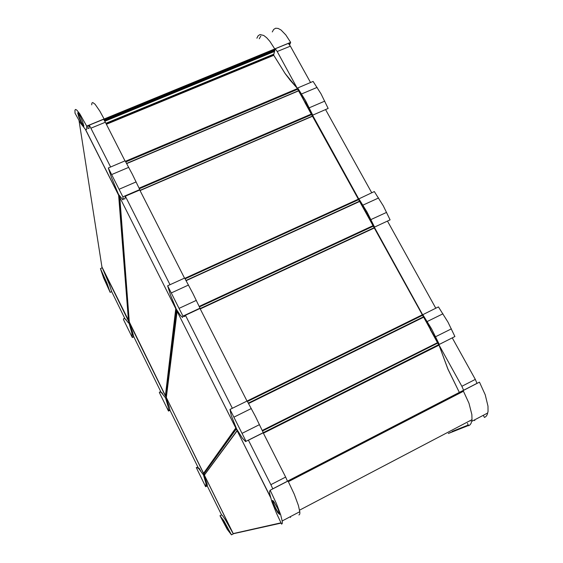 <?xml version="1.0" encoding="UTF-8"?>
<svg xmlns="http://www.w3.org/2000/svg" width="563" height="563" viewBox="0 0 563 563"><rect width="100%" height="100%" fill="white"/><g stroke="black" fill="none" stroke-linecap="round" stroke-linejoin="round"><path stroke-width="0.84" d="M237.129 430.667L270.522 497.389M234.011 533.555L233.209 533.569L204.397 475.081L237.079 430.934M237.065 430.878L204.524 474.848L204.073 473.603L236.298 429.013M129.244 321.719L101.966 267.017M85.351 129.384L118.884 195.692M119.884 197.683L176.057 309.312M176.501 310.199L165.958 396.246L166.345 397.006L165.416 395.958L129.307 322.557M101.973 267.066L109.278 284.245L111.678 291.655L124.902 318.651M125.69 319.298L126.225 319.847L125.69 319.277M285.638 477.072L263.167 432.841L248.459 440.224L270.88 484.673L285.638 477.072L287.51 481.196L279.931 485.158M110.608 166.979L89.32 125.141L88.982 128.603L86.857 127.519M205.896 483.244L221.533 514.878L222.624 515.694L225.566 520.057L233.3 533.9L203.968 474.356L204.334 474.13L204.636 474.75M177.113 311.409L236.024 428.471M236.193 428.816L203.7 473.483L166.282 397.52M162.876 394.227L161.891 392.643L162.869 394.22M199.288 469.225L199.14 468.31L200.562 470.767L199.239 468.423L199.288 469.232M297.053 88.018L285.103 73.479L273.639 55.047L275.23 48.784L288.355 43.4L290.339 46.131L277.2 51.536L275.23 48.784M277.2 51.536L304.942 102.382M439.253 345.795L447.916 369.046L459.352 392.446L469.767 387.133M430.35 329.995L430.857 329.644L305.209 101.91L304.857 102.487L461.878 386.281L463.602 390.272M263.217 432.947L438.816 345.203M474.757 420.568L474.44 419.956M318.229 405.339L318.299 405.684M318.208 405.353L318.278 405.698M318.102 405.782L318.032 405.437M259.29 38.763L260.831 36.067M100.404 268.607L103.662 278.073L110.109 292.331L106.949 283.098L100.404 268.607L102.002 267.889M219.964 515.736L227.262 529.368L231.435 534.85L223.968 520.937L219.964 515.736L221.66 514.864M86.723 126.112L79.819 113.888L76.864 110.151L75.59 109.419L74.935 110.116L75.055 113.17L80.629 123.318L85.527 129.497L86.526 129.476L86.779 128.906L86.723 126.112L104.113 118.969L103.937 119.778M91.706 104.873L91.938 103.036L92.775 102.508L95.098 104.254L99.813 111.087L104.113 118.969M281.662 524.132L282.274 523.428L282.359 521.697L280.67 514.695L276.349 503.456L270.17 490.232L269.593 491.323L269.677 493.61L271.957 501.9L276.658 513.59L281.662 524.132M270.17 490.232L288.073 480.985L294.217 494.159L298.404 505.412L299.875 512.091L299.783 514.033L298.988 515.018M290.571 517.446L290.212 516.721M272.295 31.971L273.681 29.445L275.652 28.234L278.136 28.417L281.028 30.015L285.807 34.913L290.663 42.366L289.53 45.019M275.054 49.474L274.512 49.699L274.737 48.904L269.916 41.402L266.742 37.77L263.773 35.448L260.022 34.582L258.143 35.758L256.862 38.242M467.825 424.298L468.627 425.79L470.105 424.798L471.189 423.144L471.984 419.914L471.857 414.593L468.951 403.235L463.166 390.574L479.458 382.164L485.207 394.776L487.994 406.141L488.03 411.49L487.143 414.762L485.982 416.451L484.426 417.479L483.265 415.311M463.166 390.574L462.631 390.898M474.454 419.942L474.806 420.624M128.681 323.063L124.972 318.707L123.818 318.503L123.431 319.488L132.305 337.554L131.805 332.902L128.997 322.916L132.361 331.508L133.72 336.583M184.544 278.101L139.779 189.984L125.352 196.191L124.909 198.922L123.22 198.838M108.279 167.964L111.397 177.254L118.547 194.39L122.854 199.872L123.234 199.196L122.854 196.86L108.279 167.964L125.148 160.835L132.404 174.34L139.772 189.576L122.854 196.86M139.779 189.984L139.765 189.576M325.738 109.912L325.576 109.581M312.718 115.112L312.542 115.584L297.531 88.447L297.686 87.955L313.112 81.445L321.086 93.908L328.173 108.462L312.718 115.112L305.505 100.552L297.686 87.955M165.501 397.844L161.342 392.601L159.913 391.883L159.315 392.467L168.45 411.053L168.358 407.246L165.501 397.844L165.825 397.689L169.259 406.775L169.716 409.73M161.257 392.531L160.828 391.644M162.207 393.453L162.573 393.861M247.03 401.088L199.978 308.475L185.41 315.245L184.594 316.554L182.996 316.11M167.661 285.807L170.561 295.286L176.233 309.01L180.301 315.245L182.546 317.441L182.961 316.132L167.661 285.807L184.692 278.038L193.003 293.59L200.041 308.193L182.961 316.132M374.515 227.107L374.268 227.466L358.547 199.049L374.318 191.575L383.354 205.917L390.089 219.866L374.515 227.107L367.09 212.11L358.772 198.662M203.433 474.883L198.788 468.705L197.078 467.431L196.262 467.6L205.664 486.735L205.967 483.638L203.433 474.883L203.757 474.715L206.867 483.138L207.318 485.376L207.219 485.925L206.874 485.236M198.683 468.592L197.803 466.783M199.506 469.472L200.322 470.464M248.459 440.217L247.727 440.505M229.978 409.477L231.273 415.522L236.678 429.105L242.407 438.169L245.609 441.596L246.059 441.343L229.978 409.477L247.178 401.011L255.461 416.486L263.301 432.694L246.059 441.343M452.321 337.934L475.313 379.363L461.878 386.281M439.246 344.422L438.922 344.655L422.44 314.865L438.408 306.891L448 322.191L454.939 336.547L439.246 344.422L431.589 328.968L422.75 314.597M105.513 280.156L103.669 276.729L104.246 278.572L107.167 284.238M106.808 284.259L103.395 276.419L106.168 281.599L107.209 284.364L106.808 284.259M224.391 522.014L223.722 521.071L225.073 524.456L227.705 529.002M227.417 528.157L227.621 529.438L225.96 526.729L223.455 520.866L227.417 528.157M80.783 117.301L78.257 113.079L79.214 117.125L82.057 123.445L83.81 125.415M78.961 117.505L77.673 112.853L78.06 112.713L79.284 114.416L82.599 121.545L83.824 126.323L81.924 123.994L78.961 117.505M273.182 500.922L273.337 503.048L275.694 508.347L278.481 512.886L279.6 513.583M274.202 502.133L278.185 509.459L279.677 514.476L277.784 512.703L273.857 505.454L272.295 500.62L272.745 500.43L274.202 502.133M304.914 102.332L296.99 87.969L290.205 80.312L285.131 73.598L273.66 55.146M439.26 345.858L447.888 369.068L459.359 392.446L287.503 481.182L459.647 392.298M224.426 522.07L226.417 525.877M273.421 501.169L277.559 508.1M129.314 322.662L119.863 197.979M101.882 267.108L128.906 321.966L128.976 322.93L129.208 321.656L128.751 320.72M128.765 320.882L203.968 474.356L203.841 473.279M270.31 496.615L119.18 196.29L119.103 195.284L119.18 196.29L85.59 129.532M285.934 482.005L272.774 488.804L270.88 484.673M91.023 128.16L105.365 122.255L103.634 119.257L89.32 125.141M105.365 122.255L125 160.898M203.665 474.764L203.968 474.356L203.665 474.764M204.594 474.806L203.89 473.216M125.352 196.206L170.012 284.73M185.41 315.252L232.357 408.309M131.7 332.466L161.257 392.538M169.97 410.23L198.697 468.606M166.331 397.14L165.839 396.141M467.459 423.404L467.916 424.242L467.459 423.404M356.463 386.535L357.744 385.514M366.661 378.442L367.604 377.696M258.326 279.262L258.178 279.635M320.305 250.458L320.537 250.063M310.537 82.529L290.339 46.131M475.313 379.363L477.016 383.34L465.038 389.526M354.303 234.384L354.028 234.806M325.555 109.588L371.728 192.757M387.457 221.09L435.797 308.179M469.943 420.709L470.147 421.075M273.956 51.719L274.322 52.373M110.109 292.331L111.678 291.62M231.435 534.85L233.209 533.921M290.663 42.366L274.737 48.904M132.305 337.554L133.846 336.836M168.45 411.053L170.005 410.3M205.664 486.735L207.219 485.925M281.021 522.844L233.202 533.555M237.114 430.639L204.594 474.651M128.716 321.128L118.955 195.84M119.082 196.086L128.779 321.093L119.11 196.149M118.652 195.572L128.526 321.058M101.994 267.207L79.024 120.623M128.969 321.163L119.412 196.747M175.747 309.045L165.416 395.958M165.902 396.12L176.409 310.002M166.268 397.668L177.064 311.663M235.7 428.19L203.524 473.314M448.275 433.475L468.458 425.48M468.219 425.037L452.258 431.385M392.151 368.624L393.636 367.505M403.974 359.743L405.064 358.92M399.47 361.728L398.4 362.537M388.273 370.194L386.816 371.298M385.057 372.185L386.507 371.087M396.563 363.459L397.619 362.649M394.902 364.015L393.854 364.81M383.903 372.389L382.467 373.48M391.947 365.493L390.799 366.372M381.067 373.811L379.645 374.895M379.258 375.092L380.672 374.008M390.497 366.492L391.531 365.704M388.864 367.041L387.844 367.822M378.111 375.296L376.71 376.365M362.621 383.445L363.937 382.404M373.1 375.211L374.071 374.451M372.474 375.254L371.51 376.007M362.41 383.171L361.101 384.205M262.492 277.629L262.647 277.256M261.211 277.925L261.056 278.291M260.592 278.509L260.746 278.143M260.451 278.277L260.296 278.65M333.732 243.934L333.486 244.342M324.795 248.382L325.027 247.973M321.311 249.698L321.086 250.099M319.552 250.521L319.32 250.922M318.531 251.288L318.757 250.887M317.771 251.344L317.546 251.745M316.378 252.287L316.603 251.886M314.077 253.061L313.851 253.456M304.928 102.29L296.94 87.814M296.328 89.074L296.518 89.404M439.295 345.865L430.484 329.89M329.278 397.182L328.489 397.851M321.832 403.537L320.755 404.452M360.081 231.991L360.362 231.576M357.871 232.73L357.596 233.145M356.815 233.511L357.09 233.089M312.359 116.084L139.955 190.35M139.364 188.725L311.557 114.634M311.416 114.38L139.237 188.464L311.416 114.388M139.223 188.422L311.402 114.352L139.216 188.422M311.262 114.099L139.096 188.162M126.682 163.636L298.629 90.868M298.538 90.77L126.619 163.523M298.496 90.699L126.576 163.446M125.753 161.947L297.7 89.264M297.56 89.01L125.612 161.687L297.56 89.01M297.538 88.968L125.591 161.644L297.546 88.975M125.394 161.299L297.391 88.623M247.34 401.313L422.208 315.231M247.431 401.482L422.292 315.393M423.165 316.969L248.332 403.129M248.438 403.319L423.263 317.145M248.529 403.495L423.355 317.321M437.528 342.656L262.245 430.484M437.599 342.867L262.358 430.716L437.62 342.909M262.464 430.941L437.733 343.099M438.612 344.697L263.28 432.658M438.908 345.161L263.371 433.25M358.23 199.253L184.854 278.326M140.067 190.554L312.465 116.288M184.988 278.572L358.364 199.492L184.981 278.558M374.036 227.909L200.118 308.756M200.203 308.918L374.121 228.057M422.053 314.949L247.185 401.018M422.159 315.146L247.305 401.243L422.173 315.167M358.427 199.605L185.051 278.692M185.136 278.84L358.504 199.745M359.335 201.258L185.994 280.416M359.405 201.371L186.064 280.536M186.142 280.691L359.483 201.519M372.861 225.77L199.182 306.399M199.302 306.645L372.988 226.002L199.309 306.666M199.429 306.912L373.128 226.256M373.966 227.776L200.048 308.623M288.15 481.133L462.687 390.996L288.15 481.133M273.738 55.287L106.379 124.254L273.738 55.294M106.104 123.712L273.738 54.653M273.871 54.132L105.9 123.311M274.547 51.472L104.802 121.277L274.547 51.472M104.655 121.031L274.631 51.142M274.765 50.614L104.429 120.637M104.12 119.032L274.216 49.178M104.014 119.912L275.011 49.657M104.352 120.503L274.814 50.424L104.345 120.496M288.432 481.682L462.969 391.517M119.131 189.217L136.133 181.933M128.702 167.331L111.72 174.537M317.11 87.399L301.585 93.979M309.221 107.779L324.76 101.122M179.14 308.299L196.311 300.353M188.514 285.033L171.363 292.887M378.582 197.979L362.938 205.143M370.933 219.598L386.598 212.357M242.139 433.313L259.48 424.657M251.288 408.555L233.969 417.12M442.954 313.781L427.19 321.572M435.579 336.723L451.357 328.848M233.335 533.703L281.141 523.09M118.927 195.776L128.695 321.135M176.149 309.495L165.691 396.148M235.974 428.45L203.7 473.483M468.409 425.389L449.077 433.053M400.687 361.115L399.61 361.925M389.441 369.61L387.977 370.714M397.014 362.959L395.958 363.761M385.922 371.376L384.473 372.474M390.919 366.013L389.885 366.802M380.081 374.304L378.674 375.387M261.844 277.925L261.999 277.559M259.142 279.185L259.29 278.819M335.921 243.209L336.174 242.801M324.541 248.494L324.774 248.093M323.746 248.867L323.978 248.459M322.951 249.233L323.183 248.832M322.163 249.599L322.388 249.198M321.36 249.972L321.593 249.571M319.46 250.852L319.693 250.451M318.391 251.351L318.616 250.95M430.463 329.925L439.239 345.837M324.098 402.77L325.196 401.848M331.973 396.106L332.775 395.43M359.658 232.188L359.94 231.766M247.368 401.363L422.229 315.273M372.98 225.988L199.295 306.631M373.002 226.037L199.316 306.68M472.012 419.625L299.6 510.12M89.376 125.584L86.786 126.647M299.833 511.668L282.26 520.902M274.568 49.509L275.103 49.284M288.601 43.745L290.473 42.971M471.759 421.356L487.762 412.953M133.776 336.561L132.354 337.216M169.956 409.618L168.654 410.251M207.29 485.025L206.1 485.623"/></g></svg>
